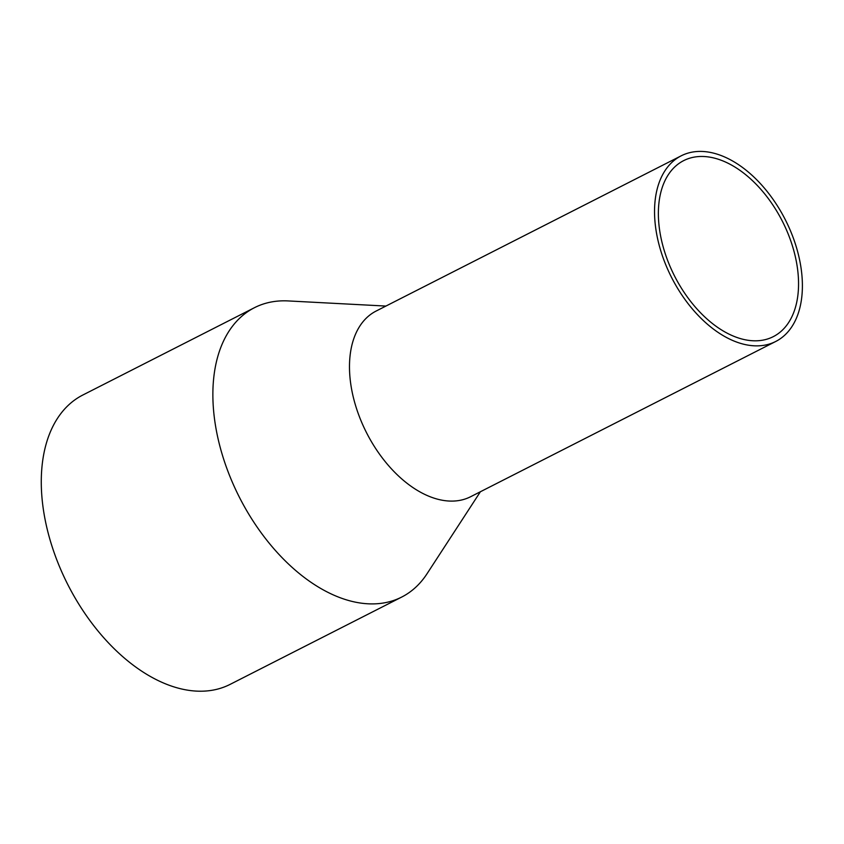 <?xml version="1.0" encoding="UTF-8"?>
<svg xmlns="http://www.w3.org/2000/svg" width="844" height="844" viewBox="0 0 844 844"><rect width="100%" height="100%" fill="white"/><g stroke="black" fill="none" stroke-linecap="round" stroke-linejoin="round"><path stroke-width="1.27" d="M765.73 339.51A98.759 60.473 63 0 0 773.252 336.661A98.759 60.473 63 0 0 785.205 227.11A98.759 60.473 63 0 0 691.194 157.775A98.759 60.473 63 0 0 683.682 160.624A98.759 60.473 63 0 0 671.719 270.175A98.759 60.473 63 0 0 765.73 339.51M385.908 306.066L288.163 300.928A162.343 99.402 63 0 0 266.82 302.996A162.343 99.402 63 0 0 254.455 307.691L82.87 395.003A162.343 99.402 63 0 0 63.216 575.081A162.343 99.402 63 0 0 217.752 689.063A162.343 99.402 63 0 0 230.117 684.379L401.702 597.067A162.343 99.402 63 0 0 427.001 573.793L480.394 491.746M254.455 307.691A162.343 99.402 63 0 0 234.811 487.769A162.343 99.402 63 0 0 389.348 601.751A162.343 99.402 63 0 0 401.702 597.067M681.224 155.802L376.171 311.025A104.171 63.785 63 0 0 363.564 426.579A104.171 63.785 63 0 0 462.723 499.722A104.171 63.785 63 0 0 470.657 496.705L775.71 341.482A104.171 63.785 63 0 0 788.317 225.928A104.171 63.785 63 0 0 689.158 152.796A104.171 63.785 63 0 0 681.224 155.802A104.171 63.785 63 0 0 668.617 271.357A104.171 63.785 63 0 0 767.776 344.489A104.171 63.785 63 0 0 775.71 341.482"/></g></svg>

